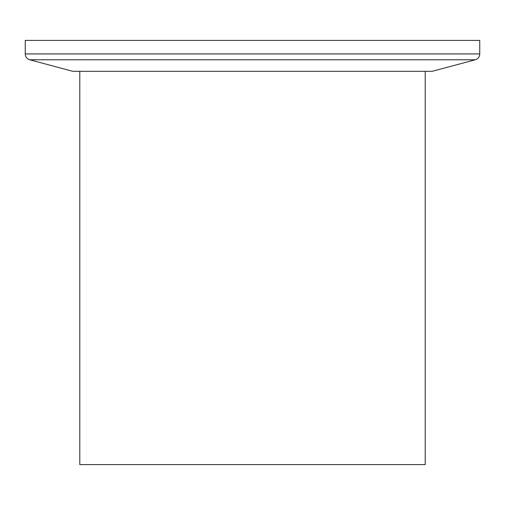 <?xml version="1.0" encoding="UTF-8"?>
<svg xmlns="http://www.w3.org/2000/svg" width="505" height="505" viewBox="0 0 505 505"><rect width="100%" height="100%" fill="white"/><g stroke="black" fill="none" stroke-linecap="round" stroke-linejoin="round"><path stroke-width="0.76" d="M25.25 53.928L479.75 53.928L479.75 40.4L25.25 40.4L25.25 53.928A6.06 6.06 0 0 0 29.744 59.786L72.745 71.306L432.255 71.306L475.255 59.786L29.744 59.786M479.75 53.928A6.06 6.06 0 0 1 475.255 59.786M79.79 71.306L79.79 464.6L425.21 464.6L425.21 71.306"/></g></svg>
